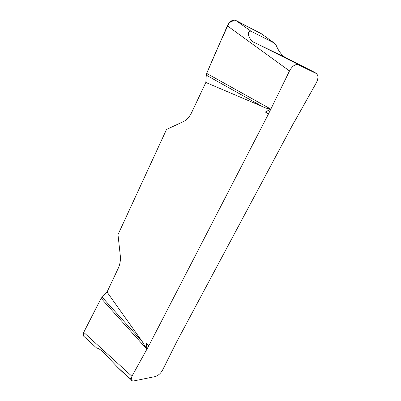 <?xml version="1.0" encoding="UTF-8"?>
<svg xmlns="http://www.w3.org/2000/svg" width="401" height="401" viewBox="0 0 401 401"><rect width="100%" height="100%" fill="white"/><g stroke="black" fill="none" stroke-linecap="round" stroke-linejoin="round"><path stroke-width="0.6" d="M293.893 122.48L176.791 341.637L162.46 370.339C160.56 373.602 158.039 375.707 154.896 376.644L134.165 380.85C132.631 381.135 131.653 380.775 131.227 379.782L131.919 376.263L148.846 345.702L268.515 113.879L265.322 112.034L270.805 109.092C267.838 108.771 265.056 107.934 262.449 106.576L205.838 82.466L206.264 75.142L206.695 73.408L227.352 25.834C229.763 21.208 232.575 19.403 235.788 20.431L261.287 33.679M131.092 379.095C128.275 377.351 123.769 373.401 117.573 367.256L103.633 352.584C100.796 349.777 98.451 348.258 96.601 348.023L96.531 347.958M84.536 336.96L83.288 335.817L83.719 332.379L101.107 298.309L107.037 292.028L118.31 268.124C120.069 264.259 120.721 260.028 120.27 255.432L117.994 234.655L166.54 129.423L182.896 121.874C186.555 120.115 189.503 116.942 191.738 112.365L205.838 82.466M235.788 20.431L251.011 31.233C245.497 30.296 249.347 41.042 254.991 42.782L296.785 63.714L314.87 72.476L285.357 57.538C281.592 55.168 278.469 50.962 275.988 44.932L274.018 42.902L260.555 33.153M296.785 63.714L298.304 64.787L316.234 73.463L314.87 72.476M298.304 64.787C295.211 63.959 292.279 66.01 289.502 70.942L268.515 113.879M293.998 122.546L316.118 83.157C317.787 80.04 318.289 77.363 317.622 75.122L316.234 73.463M107.037 292.028L142.3 341.672L146.796 349.096L146.475 343.086L148.701 345.712M268.655 113.914L265.322 112.034M261.392 33.759L234.69 20.06L229.222 22.702C221.116 40.04 213.608 56.942 206.695 73.408L270.805 109.092M101.107 298.309L146.796 349.096M206.264 75.142L262.449 106.576M251.011 31.233L274.018 42.902M102.024 297.061L142.3 341.672M83.719 332.379L131.919 376.263M289.502 70.942L227.352 25.834M285.357 57.538L254.991 42.782M83.438 335.953L96.601 348.023M117.573 367.256L131.403 379.937"/></g></svg>
